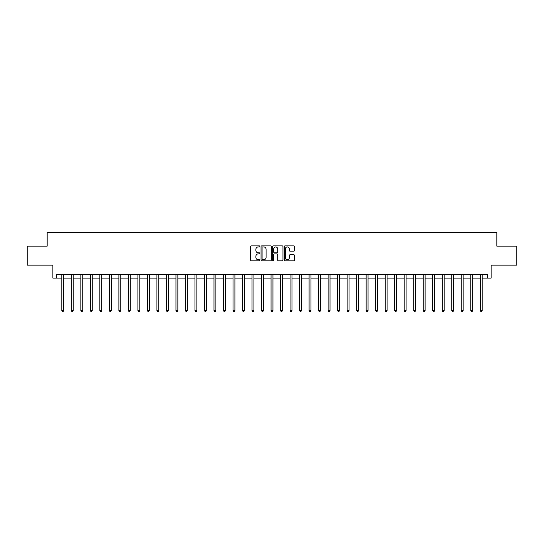 <?xml version="1.0" encoding="UTF-8"?>
<svg xmlns="http://www.w3.org/2000/svg" width="544" height="544" viewBox="0 0 544 544"><rect width="100%" height="100%" fill="white"/><g stroke="black" fill="none" stroke-linecap="round" stroke-linejoin="round"><path stroke-width="0.82" d="M259.828 246.412A0.524 0.524 0 0 0 259.304 245.888L251.369 245.888A0.748 0.748 0 0 0 250.621 246.636L250.621 260.08A0.748 0.748 0 0 0 251.369 260.828L259.304 260.828A0.524 0.524 0 0 0 259.828 260.304A0.524 0.524 0 0 0 259.304 259.78L258.278 259.78A2.387 2.387 0 0 1 255.891 257.394L255.891 256.272A2.387 2.387 0 0 1 258.278 253.885L259.304 253.885A0.524 0.524 0 0 0 259.828 253.361A0.524 0.524 0 0 0 259.304 252.838L258.278 252.838A2.387 2.387 0 0 1 255.891 250.444L255.891 249.329A2.387 2.387 0 0 1 258.278 246.935L259.304 246.935A0.524 0.524 0 0 0 259.828 246.412M293.828 251.158A0.748 0.748 0 0 0 294.569 250.41L294.569 246.636A0.748 0.748 0 0 0 293.828 245.888L285.015 245.888A0.748 0.748 0 0 0 284.267 246.636L284.267 260.08A0.748 0.748 0 0 0 285.015 260.828L293.828 260.828A0.748 0.748 0 0 0 294.569 260.08L294.569 255.524A0.748 0.748 0 0 0 293.828 254.776L290.054 254.776A0.748 0.748 0 0 0 289.306 255.524L289.306 257.781A1.999 1.999 0 0 1 287.307 259.78A1.999 1.999 0 0 1 285.314 257.781L285.314 248.934A1.999 1.999 0 0 1 287.307 246.935A1.999 1.999 0 0 1 289.306 248.934L289.306 250.41A0.748 0.748 0 0 0 290.054 251.158L293.828 251.158M56.685 278.086L56.685 274.285L487.315 274.285L487.315 278.086L491.123 278.086L491.123 265.152L516.8 265.152L516.8 246.133L496.828 246.133L496.828 232.438L47.172 232.438L47.172 246.133L27.2 246.133L27.2 265.152L52.877 265.152L52.877 278.086L61.819 278.086M271.347 246.636A0.748 0.748 0 0 0 270.599 245.888L261.786 245.888A0.748 0.748 0 0 0 261.038 246.636L261.038 260.08A0.748 0.748 0 0 0 261.786 260.828L270.599 260.828A0.748 0.748 0 0 0 271.347 260.08L271.347 246.636M273.401 245.888L282.214 245.888A0.748 0.748 0 0 1 282.962 246.636L282.962 260.08A0.748 0.748 0 0 1 282.214 260.828L278.44 260.828A0.748 0.748 0 0 1 277.692 260.08L277.692 254.626A0.748 0.748 0 0 0 276.95 253.885L274.448 253.885A0.748 0.748 0 0 0 273.7 254.626L273.7 260.304A0.524 0.524 0 0 1 273.176 260.828A0.524 0.524 0 0 1 272.653 260.304L272.653 246.636A0.748 0.748 0 0 1 273.401 245.888M63.723 278.086L71.332 278.086M73.229 278.086L80.838 278.086M82.742 278.086L90.352 278.086M92.249 278.086L99.858 278.086M101.762 278.086L109.371 278.086M111.275 278.086L118.884 278.086M120.782 278.086L128.391 278.086M130.295 278.086L137.904 278.086M139.801 278.086L147.41 278.086M149.314 278.086L156.924 278.086M158.828 278.086L166.437 278.086M168.334 278.086L175.943 278.086M177.847 278.086L185.456 278.086M187.354 278.086L194.963 278.086M196.867 278.086L204.476 278.086M206.38 278.086L213.989 278.086M215.886 278.086L223.496 278.086M225.4 278.086L233.009 278.086M234.906 278.086L242.515 278.086M244.419 278.086L252.028 278.086M253.932 278.086L261.542 278.086M263.439 278.086L271.048 278.086M272.952 278.086L280.561 278.086M282.458 278.086L290.068 278.086M291.972 278.086L299.581 278.086M301.485 278.086L309.094 278.086M310.991 278.086L318.6 278.086M320.504 278.086L328.114 278.086M330.011 278.086L337.62 278.086M339.524 278.086L347.133 278.086M349.037 278.086L356.646 278.086M358.544 278.086L366.153 278.086M368.057 278.086L375.666 278.086M377.563 278.086L385.172 278.086M387.076 278.086L394.686 278.086M396.59 278.086L404.199 278.086M406.096 278.086L413.705 278.086M415.609 278.086L423.218 278.086M425.116 278.086L432.725 278.086M434.629 278.086L442.238 278.086M444.142 278.086L451.751 278.086M453.648 278.086L461.258 278.086M463.162 278.086L470.771 278.086M472.668 278.086L480.277 278.086M482.181 278.086L487.315 278.086M262.609 246.935A0.524 0.524 0 0 0 262.086 247.459L262.086 259.257A0.524 0.524 0 0 0 262.609 259.78L263.69 259.78A2.387 2.387 0 0 0 266.084 257.394L266.084 249.329A2.387 2.387 0 0 0 263.69 246.935L262.609 246.935M277.692 248.975A1.999 1.999 0 0 0 275.699 246.976A1.999 1.999 0 0 0 273.7 248.975L273.7 252.09A0.748 0.748 0 0 0 274.448 252.838L276.95 252.838A0.748 0.748 0 0 0 277.692 252.09L277.692 248.975M63.811 274.285L63.777 274.38A0.762 0.762 91.4 0 0 63.723 274.666L63.723 310.576L61.819 310.576L61.819 274.666A0.762 0.762 91.4 0 0 61.764 274.38L61.724 274.285M63.723 310.576L63.152 311.562L62.39 311.562L61.819 310.576M73.324 274.285L73.284 274.38A0.762 0.762 91.4 0 0 73.229 274.666L73.229 310.576L71.332 310.576L71.332 274.666A0.762 0.762 91.4 0 0 71.271 274.38L71.237 274.285M73.229 310.576L72.658 311.562L71.896 311.562L71.332 310.576M82.838 274.285L82.797 274.38A0.762 0.762 91.4 0 0 82.742 274.666L82.742 310.576L80.838 310.576L80.838 274.666A0.762 0.762 91.4 0 0 80.784 274.38L80.743 274.285M82.742 310.576L82.171 311.562L81.41 311.562L80.838 310.576M92.344 274.285L92.31 274.38A0.762 0.762 91.4 0 0 92.249 274.666L92.249 310.576L90.352 310.576L90.352 274.666A0.762 0.762 91.4 0 0 90.297 274.38L90.256 274.285M92.249 310.576L91.684 311.562L90.923 311.562L90.352 310.576M101.857 274.285L101.816 274.38A0.762 0.762 91.4 0 0 101.762 274.666L101.762 310.576L99.858 310.576L99.858 274.666A0.762 0.762 91.4 0 0 99.804 274.38L99.77 274.285M101.762 310.576L101.191 311.562L100.429 311.562L99.858 310.576M111.364 274.285L111.33 274.38A0.762 0.762 91.4 0 0 111.275 274.666L111.275 310.576L109.371 310.576L109.371 274.666A0.762 0.762 91.4 0 0 109.317 274.38L109.276 274.285M111.275 310.576L110.704 311.562L109.942 311.562L109.371 310.576M120.877 274.285L120.836 274.38A0.762 0.762 91.4 0 0 120.782 274.666L120.782 310.576L118.884 310.576L118.884 274.666A0.762 0.762 91.4 0 0 118.823 274.38L118.789 274.285M120.782 310.576L120.21 311.562L119.449 311.562L118.884 310.576M130.39 274.285L130.349 274.38A0.762 0.762 91.4 0 0 130.295 274.666L130.295 310.576L128.391 310.576L128.391 274.666A0.762 0.762 91.4 0 0 128.336 274.38L128.296 274.285M130.295 310.576L129.724 311.562L128.962 311.562L128.391 310.576M139.896 274.285L139.862 274.38A0.762 0.762 91.4 0 0 139.801 274.666L139.801 310.576L137.904 310.576L137.904 274.666A0.762 0.762 91.4 0 0 137.85 274.38L137.809 274.285M139.801 310.576L139.237 311.562L138.475 311.562L137.904 310.576M149.41 274.285L149.369 274.38A0.762 0.762 91.4 0 0 149.314 274.666L149.314 310.576L147.41 310.576L147.41 274.666A0.762 0.762 91.4 0 0 147.356 274.38L147.322 274.285M149.314 310.576L148.743 311.562L147.982 311.562L147.41 310.576M158.916 274.285L158.882 274.38A0.762 0.762 91.4 0 0 158.828 274.666L158.828 310.576L156.924 310.576L156.924 274.666A0.762 0.762 91.4 0 0 156.869 274.38L156.828 274.285M158.828 310.576L158.256 311.562L157.495 311.562L156.924 310.576M168.429 274.285L168.388 274.38A0.762 0.762 91.4 0 0 168.334 274.666L168.334 310.576L166.437 310.576L166.437 274.666A0.762 0.762 91.4 0 0 166.376 274.38L166.342 274.285M168.334 310.576L167.763 311.562L167.001 311.562L166.437 310.576M177.942 274.285L177.902 274.38A0.762 0.762 91.4 0 0 177.847 274.666L177.847 310.576L175.943 310.576L175.943 274.666A0.762 0.762 91.4 0 0 175.889 274.38L175.848 274.285M177.847 310.576L177.276 311.562L176.514 311.562L175.943 310.576M187.449 274.285L187.415 274.38A0.762 0.762 91.4 0 0 187.354 274.666L187.354 310.576L185.456 310.576L185.456 274.666A0.762 0.762 91.4 0 0 185.402 274.38L185.361 274.285M187.354 310.576L186.789 311.562L186.028 311.562L185.456 310.576M196.962 274.285L196.921 274.38A0.762 0.762 91.4 0 0 196.867 274.666L196.867 310.576L194.963 310.576L194.963 274.666A0.762 0.762 91.4 0 0 194.908 274.38L194.874 274.285M196.867 310.576L196.296 311.562L195.534 311.562L194.963 310.576M206.468 274.285L206.434 274.38A0.762 0.762 91.4 0 0 206.38 274.666L206.38 310.576L204.476 310.576L204.476 274.666A0.762 0.762 91.4 0 0 204.422 274.38L204.381 274.285M206.38 310.576L205.809 311.562L205.047 311.562L204.476 310.576M215.982 274.285L215.941 274.38A0.762 0.762 91.4 0 0 215.886 274.666L215.886 310.576L213.989 310.576L213.989 274.666A0.762 0.762 91.4 0 0 213.928 274.38L213.894 274.285M215.886 310.576L215.315 311.562L214.554 311.562L213.989 310.576M225.495 274.285L225.454 274.38A0.762 0.762 91.4 0 0 225.4 274.666L225.4 310.576L223.496 310.576L223.496 274.666A0.762 0.762 91.4 0 0 223.441 274.38L223.4 274.285M225.4 310.576L224.828 311.562L224.067 311.562L223.496 310.576M235.001 274.285L234.967 274.38A0.762 0.762 91.4 0 0 234.906 274.666L234.906 310.576L233.009 310.576L233.009 274.666A0.762 0.762 91.4 0 0 232.954 274.38L232.914 274.285M234.906 310.576L234.342 311.562L233.58 311.562L233.009 310.576M244.514 274.285L244.474 274.38A0.762 0.762 91.4 0 0 244.419 274.666L244.419 310.576L242.515 310.576L242.515 274.666A0.762 0.762 91.4 0 0 242.461 274.38L242.427 274.285M244.419 310.576L243.848 311.562L243.086 311.562L242.515 310.576M254.021 274.285L253.987 274.38A0.762 0.762 91.4 0 0 253.932 274.666L253.932 310.576L252.028 310.576L252.028 274.666A0.762 0.762 91.4 0 0 251.974 274.38L251.933 274.285M253.932 310.576L253.361 311.562L252.6 311.562L252.028 310.576M263.534 274.285L263.493 274.38A0.762 0.762 91.4 0 0 263.439 274.666L263.439 310.576L261.542 310.576L261.542 274.666A0.762 0.762 91.4 0 0 261.48 274.38L261.446 274.285M263.439 310.576L262.868 311.562L262.106 311.562L261.542 310.576M273.047 274.285L273.006 274.38A0.762 0.762 91.4 0 0 272.952 274.666L272.952 310.576L271.048 310.576L271.048 274.666A0.762 0.762 91.4 0 0 270.994 274.38L270.953 274.285M272.952 310.576L272.381 311.562L271.619 311.562L271.048 310.576M282.554 274.285L282.52 274.38A0.762 0.762 91.4 0 0 282.458 274.666L282.458 310.576L280.561 310.576L280.561 274.666A0.762 0.762 91.4 0 0 280.507 274.38L280.466 274.285M282.458 310.576L281.894 311.562L281.132 311.562L280.561 310.576M292.067 274.285L292.026 274.38A0.762 0.762 91.4 0 0 291.972 274.666L291.972 310.576L290.068 310.576L290.068 274.666A0.762 0.762 91.4 0 0 290.013 274.38L289.979 274.285M291.972 310.576L291.4 311.562L290.639 311.562L290.068 310.576M301.573 274.285L301.539 274.38A0.762 0.762 91.4 0 0 301.485 274.666L301.485 310.576L299.581 310.576L299.581 274.666A0.762 0.762 91.4 0 0 299.526 274.38L299.486 274.285M301.485 310.576L300.914 311.562L300.152 311.562L299.581 310.576M311.086 274.285L311.046 274.38A0.762 0.762 91.4 0 0 310.991 274.666L310.991 310.576L309.094 310.576L309.094 274.666A0.762 0.762 91.4 0 0 309.033 274.38L308.999 274.285M310.991 310.576L310.42 311.562L309.658 311.562L309.094 310.576M320.6 274.285L320.559 274.38A0.762 0.762 91.4 0 0 320.504 274.666L320.504 310.576L318.6 310.576L318.6 274.666A0.762 0.762 91.4 0 0 318.546 274.38L318.505 274.285M320.504 310.576L319.933 311.562L319.172 311.562L318.6 310.576M330.106 274.285L330.072 274.38A0.762 0.762 91.4 0 0 330.011 274.666L330.011 310.576L328.114 310.576L328.114 274.666A0.762 0.762 91.4 0 0 328.059 274.38L328.018 274.285M330.011 310.576L329.446 311.562L328.685 311.562L328.114 310.576M339.619 274.285L339.578 274.38A0.762 0.762 91.4 0 0 339.524 274.666L339.524 310.576L337.62 310.576L337.62 274.666A0.762 0.762 91.4 0 0 337.566 274.38L337.532 274.285M339.524 310.576L338.953 311.562L338.191 311.562L337.62 310.576M349.126 274.285L349.092 274.38A0.762 0.762 91.4 0 0 349.037 274.666L349.037 310.576L347.133 310.576L347.133 274.666A0.762 0.762 91.4 0 0 347.079 274.38L347.038 274.285M349.037 310.576L348.466 311.562L347.704 311.562L347.133 310.576M358.639 274.285L358.598 274.38A0.762 0.762 91.4 0 0 358.544 274.666L358.544 310.576L356.646 310.576L356.646 274.666A0.762 0.762 91.4 0 0 356.585 274.38L356.551 274.285M358.544 310.576L357.972 311.562L357.211 311.562L356.646 310.576M368.152 274.285L368.111 274.38A0.762 0.762 91.4 0 0 368.057 274.666L368.057 310.576L366.153 310.576L366.153 274.666A0.762 0.762 91.4 0 0 366.098 274.38L366.058 274.285M368.057 310.576L367.486 311.562L366.724 311.562L366.153 310.576M377.658 274.285L377.624 274.38A0.762 0.762 91.4 0 0 377.563 274.666L377.563 310.576L375.666 310.576L375.666 274.666A0.762 0.762 91.4 0 0 375.612 274.38L375.571 274.285M377.563 310.576L376.999 311.562L376.237 311.562L375.666 310.576M387.172 274.285L387.131 274.38A0.762 0.762 91.4 0 0 387.076 274.666L387.076 310.576L385.172 310.576L385.172 274.666A0.762 0.762 91.4 0 0 385.118 274.38L385.084 274.285M387.076 310.576L386.505 311.562L385.744 311.562L385.172 310.576M396.678 274.285L396.644 274.38A0.762 0.762 91.4 0 0 396.59 274.666L396.59 310.576L394.686 310.576L394.686 274.666A0.762 0.762 91.4 0 0 394.631 274.38L394.59 274.285M396.59 310.576L396.018 311.562L395.257 311.562L394.686 310.576M406.191 274.285L406.15 274.38A0.762 0.762 91.4 0 0 406.096 274.666L406.096 310.576L404.199 310.576L404.199 274.666A0.762 0.762 91.4 0 0 404.138 274.38L404.104 274.285M406.096 310.576L405.525 311.562L404.763 311.562L404.199 310.576M415.704 274.285L415.664 274.38A0.762 0.762 91.4 0 0 415.609 274.666L415.609 310.576L413.705 310.576L413.705 274.666A0.762 0.762 91.4 0 0 413.651 274.38L413.61 274.285M415.609 310.576L415.038 311.562L414.276 311.562L413.705 310.576M425.211 274.285L425.177 274.38A0.762 0.762 91.4 0 0 425.116 274.666L425.116 310.576L423.218 310.576L423.218 274.666A0.762 0.762 91.4 0 0 423.164 274.38L423.123 274.285M425.116 310.576L424.551 311.562L423.79 311.562L423.218 310.576M434.724 274.285L434.683 274.38A0.762 0.762 91.4 0 0 434.629 274.666L434.629 310.576L432.725 310.576L432.725 274.666A0.762 0.762 91.4 0 0 432.67 274.38L432.636 274.285M434.629 310.576L434.058 311.562L433.296 311.562L432.725 310.576M444.23 274.285L444.196 274.38A0.762 0.762 91.4 0 0 444.142 274.666L444.142 310.576L442.238 310.576L442.238 274.666A0.762 0.762 91.4 0 0 442.184 274.38L442.143 274.285M444.142 310.576L443.571 311.562L442.809 311.562L442.238 310.576M453.744 274.285L453.703 274.38A0.762 0.762 91.4 0 0 453.648 274.666L453.648 310.576L451.751 310.576L451.751 274.666A0.762 0.762 91.4 0 0 451.69 274.38L451.656 274.285M453.648 310.576L453.077 311.562L452.316 311.562L451.751 310.576M463.257 274.285L463.216 274.38A0.762 0.762 91.4 0 0 463.162 274.666L463.162 310.576L461.258 310.576L461.258 274.666A0.762 0.762 91.4 0 0 461.203 274.38L461.162 274.285M463.162 310.576L462.59 311.562L461.829 311.562L461.258 310.576M472.763 274.285L472.729 274.38A0.762 0.762 91.4 0 0 472.668 274.666L472.668 310.576L470.771 310.576L470.771 274.666A0.762 0.762 91.4 0 0 470.716 274.38L470.676 274.285M472.668 310.576L472.104 311.562L471.342 311.562L470.771 310.576M482.276 274.285L482.236 274.38A0.762 0.762 91.4 0 0 482.181 274.666L482.181 310.576L480.277 310.576L480.277 274.666A0.762 0.762 91.4 0 0 480.223 274.38L480.189 274.285M482.181 310.576L481.61 311.562L480.848 311.562L480.277 310.576"/></g></svg>
